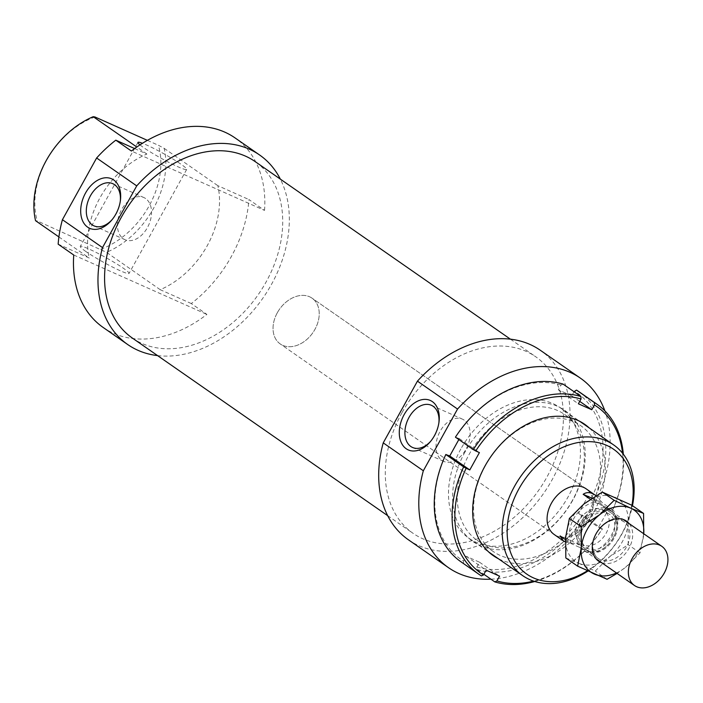 <?xml version="1.0" encoding="UTF-8"?>
<svg xmlns="http://www.w3.org/2000/svg" width="703" height="703" viewBox="0 0 703 703"><rect width="100%" height="100%" fill="white"/><g stroke="black" fill="none" stroke-linecap="round" stroke-linejoin="round"><path stroke-width="0.53" stroke-dasharray="3.52 2.64" d="M581.917 523.858A23.884 17.478 124.8 0 0 584.369 550.651A23.884 17.478 124.8 0 0 614.106 538.217A23.884 17.478 124.8 0 0 611.654 511.433A23.884 17.478 124.8 0 0 581.917 523.858M578.762 521.064A20.308 14.86 124.8 0 0 580.845 543.832A20.308 14.86 124.8 0 0 606.127 533.269A20.308 14.86 124.8 0 0 604.035 510.501A20.308 14.86 124.8 0 0 578.762 521.064M584.334 524.939A20.308 14.86 124.8 0 0 586.416 547.707A20.308 14.86 124.8 0 0 611.689 537.145A20.308 14.86 124.8 0 0 609.606 514.368A20.308 14.86 124.8 0 0 584.334 524.939M277.36 312.677A27.865 20.387 124.8 0 0 280.216 343.925A27.865 20.387 124.8 0 0 314.909 329.417A27.865 20.387 124.8 0 0 312.044 298.169A27.865 20.387 124.8 0 0 277.36 312.677A27.865 20.387 124.8 0 0 280.216 343.925A27.865 20.387 124.8 0 0 314.909 329.417A27.865 20.387 124.8 0 0 312.044 298.169A27.865 20.387 124.8 0 0 277.36 312.677M565.502 539.658L571.24 543.656L590.582 552.277A27.865 20.387 124.8 0 0 611.223 535.537A27.865 20.387 124.8 0 0 613.64 510.677L594.299 502.056L590.318 499.279M590.582 552.277L579.448 544.526L565.388 542.022M594.299 502.056A27.865 20.387 124.8 0 0 573.666 518.788A27.865 20.387 124.8 0 0 571.24 543.656M595.959 495.694L602.506 502.926L613.64 510.677M591.926 498.216L602.506 502.926M579.448 544.526L560.106 535.906M485.448 465.623A76.636 56.073 124.8 0 0 493.313 551.565A76.636 56.073 124.8 0 0 588.71 511.679A76.636 56.073 124.8 0 0 580.845 425.737A76.636 56.073 124.8 0 0 485.448 465.623M572.453 500.369A76.636 56.073 -55.2 0 1 477.056 540.255A76.636 56.073 -55.2 0 1 469.182 454.314A76.636 56.073 -55.2 0 1 564.579 414.427A76.636 56.073 -55.2 0 1 572.453 500.369M589.228 427.934A80.019 58.551 -55.2 0 1 592.884 514.016A80.019 58.551 -55.2 0 1 498.295 558.665M465.008 451.976A80.019 58.551 124.8 0 0 480.298 545.704A80.019 58.551 124.8 0 0 572.84 500.07A80.019 58.551 124.8 0 0 557.549 406.343A80.019 58.551 124.8 0 0 465.008 451.976M446.054 454.331A101.522 74.281 124.8 0 0 463.453 561.003L463.602 563.525A103.508 75.731 -55.2 0 1 460.931 561.776M463.602 563.525L481.423 575.924M476.862 566.987A101.522 74.281 124.8 0 0 582.189 515.044L584.65 516.424A103.508 75.731 -55.2 0 1 477.012 569.5L476.862 566.987L479.508 562.215L466.098 556.231L463.453 561.003M466.098 556.231L486.151 570.177M584.65 516.424L602.234 528.999A101.522 74.281 -55.2 0 1 533.603 581.117M534.781 581.495A103.508 75.731 124.8 0 0 602.471 528.823M477.012 569.5L483.875 574.281M579.149 391.826A103.508 75.731 -55.2 0 1 594.255 499.086L588.103 496.063L578.49 513.401L582.189 515.044M578.49 513.401L598.543 527.347L602.234 528.999M591.794 497.715A101.522 74.281 124.8 0 0 574.395 391.044M594.255 499.086L612.076 511.485A103.508 75.731 124.8 0 0 623.324 454.2M563.059 384.093L560.985 385.059L558.331 389.831L571.75 395.815L574.017 391.712M571.75 395.815L579.729 401.369M622.559 453.233A101.522 74.281 -55.2 0 1 611.847 511.661L608.148 510.018L598.543 527.347M479.508 562.215L499.561 576.161M458.848 439.551L459.358 438.646L455.43 437.169M459.358 438.646L479.402 452.591M560.985 385.059A101.522 74.281 124.8 0 0 455.658 437.002M558.331 389.831L578.384 403.786M588.103 496.063L608.148 510.018M643.755 533.762L640.029 552.918L625.433 567.418A37.821 27.672 124.8 0 0 637.972 552.479A37.821 27.672 124.8 0 0 643.693 534.491A37.821 27.672 124.8 0 0 643.746 533.753M565.827 557.954L578.648 563.2A37.821 27.672 -55.2 0 1 565.704 536.89A37.821 27.672 -55.2 0 1 571.416 518.902A37.821 27.672 -55.2 0 1 583.956 503.954A37.821 27.672 -55.2 0 1 615.151 497.329A37.821 27.672 -55.2 0 1 628.095 523.638A37.821 27.672 -55.2 0 1 622.383 541.626A37.821 27.672 -55.2 0 1 609.844 556.574L628.21 544.702L628.095 523.638L631.76 505.211M613.332 537.593A24.385 17.839 124.8 0 0 615.573 532.566A24.385 17.839 124.8 0 0 606.707 508.331A24.385 17.839 124.8 0 0 580.467 522.935A24.385 17.839 124.8 0 0 581.39 548.981A24.385 17.839 124.8 0 0 605.555 546.978A24.385 17.839 124.8 0 0 613.332 537.593M583.095 524.429A22.391 16.389 -55.2 0 1 610.969 512.777A22.391 16.389 -55.2 0 1 615.336 533.269A22.391 16.389 -55.2 0 1 613.271 537.883A22.391 16.389 -55.2 0 1 606.127 546.503A22.391 16.389 -55.2 0 1 585.397 549.544A22.391 16.389 -55.2 0 1 583.095 524.429M596.293 533.612A22.391 16.389 -55.2 0 1 624.167 521.951A22.391 16.389 -55.2 0 1 626.47 547.066A22.391 16.389 -55.2 0 1 598.596 558.718A22.391 16.389 -55.2 0 1 596.293 533.612M601.794 562.769A24.385 17.839 124.8 0 0 628.921 548.437A24.385 17.839 124.8 0 0 629.08 523.55M616.469 572.971A37.821 27.672 124.8 0 0 625.433 567.418L617.093 573.411M578.648 563.2L595.248 571.073L609.844 556.574A37.821 27.672 -55.2 0 1 578.648 563.2M607.058 579.29L595.248 571.073M640.029 552.918L628.21 544.702M490.931 579.184A115.459 84.474 124.8 0 0 592.251 507.619A115.459 84.474 124.8 0 0 604.888 410.904M408.434 539.807A115.459 84.474 124.8 0 0 552.145 479.718A115.459 84.474 124.8 0 0 540.299 350.252M132.269 338.002A107.489 78.648 124.8 0 0 266.068 282.052A107.489 78.648 124.8 0 0 255.031 161.514M401.949 412.731A107.489 78.648 124.8 0 0 412.986 533.269A107.489 78.648 124.8 0 0 546.785 477.328A107.489 78.648 124.8 0 0 535.748 356.781A107.489 78.648 124.8 0 0 401.949 412.731M554.254 534.544L280.216 343.925L554.254 534.544A27.865 20.387 124.8 0 0 588.938 520.044A27.865 20.387 124.8 0 0 586.082 488.787L312.044 298.169L586.082 488.787M139.985 144.88A27.865 2.619 29 0 0 143.544 147.542A27.865 2.619 29 0 0 170.012 162.973A27.865 2.619 29 0 0 186.69 169.423A27.865 2.619 29 0 0 181.093 164.291A27.865 2.619 29 0 0 142.454 143.289M85.898 251.542A27.865 2.619 -151 0 1 80.3 246.401A27.865 2.619 -151 0 1 96.988 252.86A27.865 2.619 -151 0 1 123.447 268.291A27.865 2.619 -151 0 1 129.044 273.423A27.865 2.619 -151 0 1 112.366 266.964A27.865 2.619 -151 0 1 85.898 251.542M157.569 355.604A115.459 84.474 124.8 0 0 271.437 284.451A115.459 84.474 124.8 0 0 280.339 179.116M103.209 327.493A115.459 84.474 124.8 0 0 206.893 314.399L191.295 303.555A115.459 84.474 124.8 0 0 231.331 256.551A115.459 84.474 124.8 0 0 248.941 199.555L264.539 210.399L131.399 151.022M145.626 198.536A23.094 15.589 -66 0 0 143.887 197.552A23.094 15.589 -66 0 0 120.872 210.953A23.094 15.589 -66 0 0 123.333 238.748A23.094 15.589 -66 0 0 125.072 239.732A23.094 15.589 -66 0 0 148.087 226.322A23.094 15.589 -66 0 0 145.626 198.536M464.217 420.148A23.094 15.589 -66 0 0 462.477 419.173A23.094 15.589 -66 0 0 439.463 432.573A23.094 15.589 -66 0 0 441.923 460.36A23.094 15.589 -66 0 0 443.663 461.344A23.094 15.589 -66 0 0 466.678 447.943A23.094 15.589 -66 0 0 464.217 420.148M460.825 448.997A79.624 58.261 124.8 0 0 468.998 538.287A79.624 58.261 124.8 0 0 568.112 496.845A79.624 58.261 124.8 0 0 559.94 407.555A79.624 58.261 124.8 0 0 460.825 448.997M587.857 571.117A79.624 58.261 124.8 0 0 621.803 534.201A79.624 58.261 124.8 0 0 632.454 505.694M631.944 505.334A76.038 55.634 -55.2 0 1 621.39 534.517A76.038 55.634 -55.2 0 1 587.286 570.845M191.295 303.555L160.205 289.689A79.624 58.261 124.8 0 0 207.192 245.786A79.624 58.261 124.8 0 0 217.851 185.689L248.941 199.555M160.205 289.689L106.513 252.333L37.312 220.97L35.545 220.689M100.74 249.257A76.038 55.634 124.8 0 0 149.08 205.97A76.038 55.634 124.8 0 0 158.386 145.266L164.159 148.342A79.624 58.261 -55.2 0 1 153.5 208.44A79.624 58.261 -55.2 0 1 106.513 252.333M58.894 236.929L89.246 258.036L58.156 244.169M134.651 148.579L146.892 154.036A79.624 58.261 124.8 0 0 99.905 197.938A79.624 58.261 124.8 0 0 89.246 258.036M94.958 116.97A76.038 55.634 124.8 0 0 46.618 160.266A76.038 55.634 124.8 0 0 37.312 220.97M146.892 154.036L136.813 147.032M73.745 255.022L206.893 314.399M164.159 148.342L217.851 185.689M147.384 140.354L158.386 145.266M430.667 441.291A23.094 15.589 -66 0 0 431.194 440.693A23.094 15.589 -66 0 0 438.777 423.698A23.094 15.589 -66 0 0 438.874 422.898M112.076 219.67A23.094 15.589 -66 0 0 112.612 219.072A23.094 15.589 -66 0 0 120.187 202.077A23.094 15.589 -66 0 0 120.283 201.286M264.539 210.399A115.459 84.474 124.8 0 0 235.074 137.929M584.369 550.651L595.907 558.674M580.845 543.832L586.416 547.707M604.035 510.501L609.606 514.368M611.654 511.433L623.192 519.455M493.313 551.565L477.056 540.255M564.579 414.427L580.845 425.737M615.573 532.566L615.336 533.269M610.969 512.768L624.167 521.951M598.596 558.727L585.397 549.544M606.127 546.503L605.555 546.978M387.678 515.668L412.986 533.269M137.946 142.401L80.3 246.401M112.77 183.676L143.887 197.552M431.361 405.288L462.477 419.173M468.998 538.287L488.717 552.004M559.94 407.555L579.659 421.273M431.194 440.693L430.104 441.959M438.777 423.698L438.997 422.037M443.663 461.344L412.547 447.468M112.612 219.072L111.522 220.347M120.187 202.077L120.406 200.417M125.072 239.732L93.965 225.856M186.69 169.423L129.044 273.423M510.44 339.18L535.748 356.781"/><path stroke-width="1.05" d="M632.05 558.736A23.884 17.478 124.8 0 0 634.501 585.52A23.884 17.478 124.8 0 0 664.238 573.086A23.884 17.478 124.8 0 0 661.778 546.301A23.884 17.478 124.8 0 0 632.05 558.736M565.388 542.022L563.314 540.853L560.106 535.906L565.502 539.658M590.318 499.279L583.165 494.306C586.715 491.836 590.705 492.091 595.142 495.097L595.959 495.694M583.165 494.306L591.926 498.216M498.295 558.665A80.019 58.551 -55.2 0 1 485.061 465.922A80.019 58.551 -55.2 0 1 589.228 427.934M445.816 454.507L463.646 466.906A103.508 75.731 124.8 0 0 478.752 574.175L460.931 561.776A103.508 75.731 -55.2 0 1 445.816 454.507L449.744 455.983L469.797 469.929L479.402 452.591L475.711 450.948A101.522 74.281 -55.2 0 1 581.03 399.005L578.384 403.786L591.794 409.761L594.448 404.99A101.522 74.281 -55.2 0 1 622.559 453.233M478.752 574.175A103.508 75.731 124.8 0 0 481.423 575.924L483.506 574.957A101.522 74.281 -55.2 0 1 466.107 468.277L463.646 466.906M533.603 581.117A101.522 74.281 -55.2 0 1 496.916 580.933L499.561 576.161L486.151 570.177L483.506 574.957M483.875 574.281L494.833 581.899A103.508 75.731 124.8 0 0 534.781 581.495M574.017 391.712L576.469 390.077A103.508 75.731 -55.2 0 1 579.149 391.826L596.97 404.225A103.508 75.731 124.8 0 0 594.299 402.476L594.448 404.99M576.469 390.077L594.299 402.476M623.324 454.2A103.508 75.731 124.8 0 0 596.97 404.225M579.729 401.369L591.794 409.761M466.107 468.277L469.797 469.929M496.916 580.933L494.833 581.899M581.03 399.005L580.88 396.492A103.508 75.731 124.8 0 0 473.251 449.569L475.711 450.948M580.88 396.492L563.059 384.093A103.508 75.731 -55.2 0 0 455.43 437.169L473.251 449.569M449.744 455.983L458.848 439.551M617.093 573.411L607.058 579.29L577.638 566.17L581.302 547.734L581.179 526.679L599.554 514.807A37.821 27.672 124.8 0 0 587.014 529.746A37.821 27.672 124.8 0 0 581.302 547.734A37.821 27.672 124.8 0 0 594.237 574.043A37.821 27.672 124.8 0 0 616.469 572.971M643.746 533.753A37.821 27.672 124.8 0 0 630.749 508.181L643.57 513.427L631.76 505.211L602.33 492.082L583.956 503.954L569.368 518.454L565.704 536.89L565.827 557.954L577.638 566.17M629.08 523.55A24.385 17.839 124.8 0 0 596.065 533.788A24.385 17.839 124.8 0 0 601.794 562.769M630.749 508.181A37.821 27.672 124.8 0 0 599.554 514.807L614.15 500.308L630.749 508.181M643.57 513.427L643.693 534.491M581.179 526.679L569.368 518.454M614.15 500.308L602.33 492.082M423.338 470.764L383.232 442.872L417.441 381.149L457.548 409.049L423.338 470.764A115.459 84.474 124.8 0 0 448.54 567.708A115.459 84.474 124.8 0 0 490.931 579.184M383.232 442.872A115.459 84.474 124.8 0 0 408.434 539.807L448.54 567.708M510.44 339.18L255.031 161.514A107.489 78.648 124.8 0 0 121.232 217.455A107.489 78.648 124.8 0 0 132.269 338.002L387.678 515.668M595.142 495.097L586.082 488.787A27.865 20.387 124.8 0 0 551.389 503.295A27.865 20.387 124.8 0 0 554.254 534.544L563.314 540.853M142.454 143.289A27.865 2.619 29 0 0 137.946 142.401A27.865 2.619 29 0 0 139.985 144.88M102.515 247.597L62.418 219.705L96.627 157.99L136.725 185.882L102.515 247.597A115.459 84.474 124.8 0 0 127.718 344.54A115.459 84.474 124.8 0 0 157.569 355.604M62.418 219.705A115.459 84.474 124.8 0 0 58.156 244.169L73.745 255.022A115.459 84.474 124.8 0 0 103.209 327.493L127.718 344.54M120.283 201.286A23.094 15.589 -66 0 0 114.51 184.661A23.094 15.589 -66 0 0 112.77 183.676A23.094 15.589 -66 0 0 89.756 197.077A23.094 15.589 -66 0 0 92.225 224.872A23.094 15.589 -66 0 0 93.965 225.856A23.094 15.589 -66 0 0 112.076 219.67M87.62 227.139A27.074 18.278 114 0 1 85.538 193.026A27.074 18.278 114 0 1 113.754 179.994A27.074 18.278 114 0 1 120.406 200.417A27.074 18.278 114 0 1 111.522 220.347A27.074 18.278 114 0 1 87.62 227.139M438.874 422.898A23.094 15.589 -66 0 0 433.101 406.272A23.094 15.589 -66 0 0 431.361 405.288A23.094 15.589 -66 0 0 408.346 418.698A23.094 15.589 -66 0 0 410.807 446.484A23.094 15.589 -66 0 0 412.547 447.468A23.094 15.589 -66 0 0 430.667 441.291M406.211 448.76A27.074 18.278 114 0 1 404.128 414.647A27.074 18.278 114 0 1 432.336 401.615A27.074 18.278 114 0 1 438.997 422.037A27.074 18.278 114 0 1 430.104 441.959A27.074 18.278 114 0 1 406.211 448.76M632.454 505.694A79.624 58.261 124.8 0 0 613.631 444.911A79.624 58.261 124.8 0 0 514.517 486.344A79.624 58.261 124.8 0 0 522.689 575.634A79.624 58.261 124.8 0 0 587.857 571.117M587.286 570.845A76.038 55.634 -55.2 0 1 518.586 566.6A76.038 55.634 -55.2 0 1 518.937 488.822A76.038 55.634 -55.2 0 1 595.3 442.134A76.038 55.634 -55.2 0 1 631.944 505.334M58.894 236.929L35.545 220.689A79.624 58.261 -55.2 0 1 46.213 160.592A79.624 58.261 -55.2 0 1 93.2 116.689L94.958 116.97L147.384 140.354M136.813 147.032L93.2 116.689M280.339 179.116A115.459 84.474 124.8 0 0 259.583 154.976L235.074 137.929A115.459 84.474 124.8 0 0 131.399 151.022L115.802 140.169L134.651 148.579M115.802 140.169A115.459 84.474 124.8 0 0 96.627 157.99M259.583 154.976A115.459 84.474 124.8 0 0 136.725 185.882M604.888 410.904A115.459 84.474 124.8 0 0 580.397 378.144A115.459 84.474 124.8 0 0 457.548 409.049M580.397 378.144L540.299 350.252A115.459 84.474 124.8 0 0 417.441 381.149M595.907 558.674L634.501 585.52M623.192 519.455L661.778 546.301M488.717 552.004L522.689 575.634M579.659 421.273L613.631 444.911"/></g></svg>
